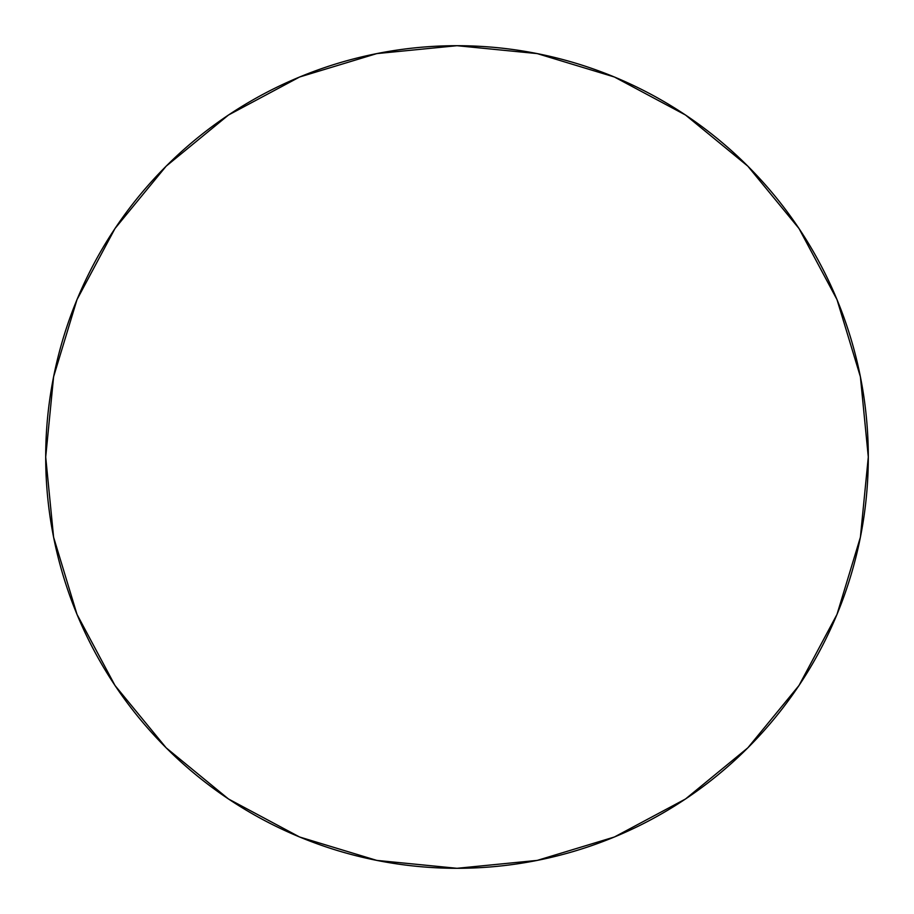 <?xml version="1.0" encoding="UTF-8"?>
<svg xmlns="http://www.w3.org/2000/svg" width="914" height="914" viewBox="0 0 914 914"><rect width="100%" height="100%" fill="white"/><g stroke="black" fill="none" stroke-linecap="round" stroke-linejoin="round"><path stroke-width="1.37" d="M457 45.7A411.3 411.3 0 0 1 868.3 457A411.3 411.3 0 0 1 457 868.3A411.3 411.3 0 0 1 45.7 457A411.3 411.3 0 0 1 457 45.7L376.762 53.606L299.598 77.005L228.489 115.015L166.165 166.165L115.015 228.489L77.005 299.598L53.606 376.762L45.7 457L53.606 537.238L77.005 614.402L115.015 685.511L166.165 747.835L228.489 798.985L299.598 836.996L376.762 860.394L457 868.3L537.238 860.394L614.402 836.996L685.511 798.985L747.835 747.835L798.985 685.511L836.996 614.402L860.394 537.238L868.3 457L860.394 376.762L836.996 299.598L798.985 228.489L747.835 166.165L685.511 115.015L614.402 77.005L537.238 53.606L457 45.7M685.511 798.985L747.835 747.835L798.905 685.614M798.985 228.489L747.835 166.165L685.614 115.095M228.489 115.015L166.165 166.165L115.095 228.386M115.015 685.511L166.165 747.835L228.386 798.905"/></g></svg>
